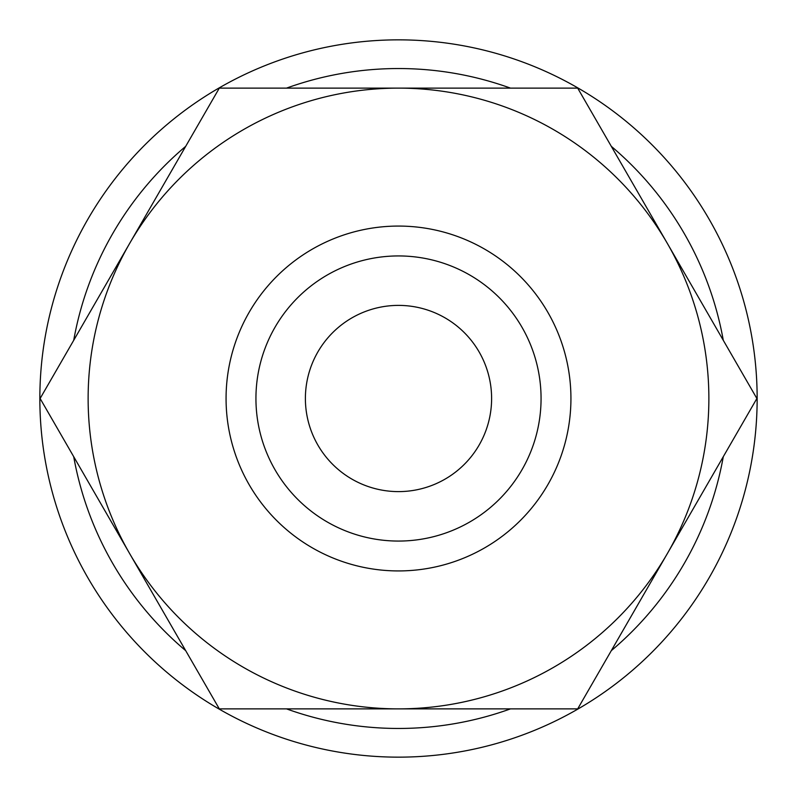 <?xml version="1.0" encoding="UTF-8"?>
<svg xmlns="http://www.w3.org/2000/svg" width="797" height="797" viewBox="0 0 797 797"><rect width="100%" height="100%" fill="white"/><g stroke="black" fill="none" stroke-linecap="round" stroke-linejoin="round"><path stroke-width="1.2" d="M757.15 398.5A358.65 358.65 0 0 0 398.5 39.85A358.65 358.65 0 0 0 39.85 398.5A358.65 358.65 0 0 0 398.5 757.15A358.65 358.65 0 0 0 757.15 398.5M723.287 340.309A329.958 329.958 0 0 0 611.289 146.329M510.498 88.128A329.958 329.958 0 0 0 286.502 88.128M185.711 146.329A329.958 329.958 0 0 0 73.713 340.309M756.881 398.5L577.695 88.128L398.5 88.128A310.372 310.372 0 0 0 129.712 553.686A310.372 310.372 0 0 0 398.5 708.872L577.695 708.872L667.288 553.686A310.372 310.372 0 0 0 398.5 88.128L219.305 88.128L40.119 398.5L219.305 708.872L398.5 708.872A310.372 310.372 0 0 0 667.288 553.686L756.881 398.5M541.063 398.5A142.563 142.563 0 0 1 398.5 541.063A142.563 142.563 0 0 1 255.937 398.5A142.563 142.563 0 0 1 398.5 255.937A142.563 142.563 0 0 1 541.063 398.5M570.931 398.5A172.431 172.431 0 0 1 398.5 570.931A172.431 172.431 0 0 1 226.069 398.5A172.431 172.431 0 0 1 398.5 226.069A172.431 172.431 0 0 1 570.931 398.5M305.39 398.5A93.11 93.11 0 0 1 398.5 305.39A93.11 93.11 0 0 1 491.61 398.5A93.11 93.11 0 0 1 398.5 491.61A93.11 93.11 0 0 1 305.39 398.5M73.713 456.691A329.958 329.958 0 0 0 185.711 650.671M286.502 708.872A329.958 329.958 0 0 0 510.498 708.872M611.289 650.671A329.958 329.958 0 0 0 723.287 456.691"/></g></svg>
